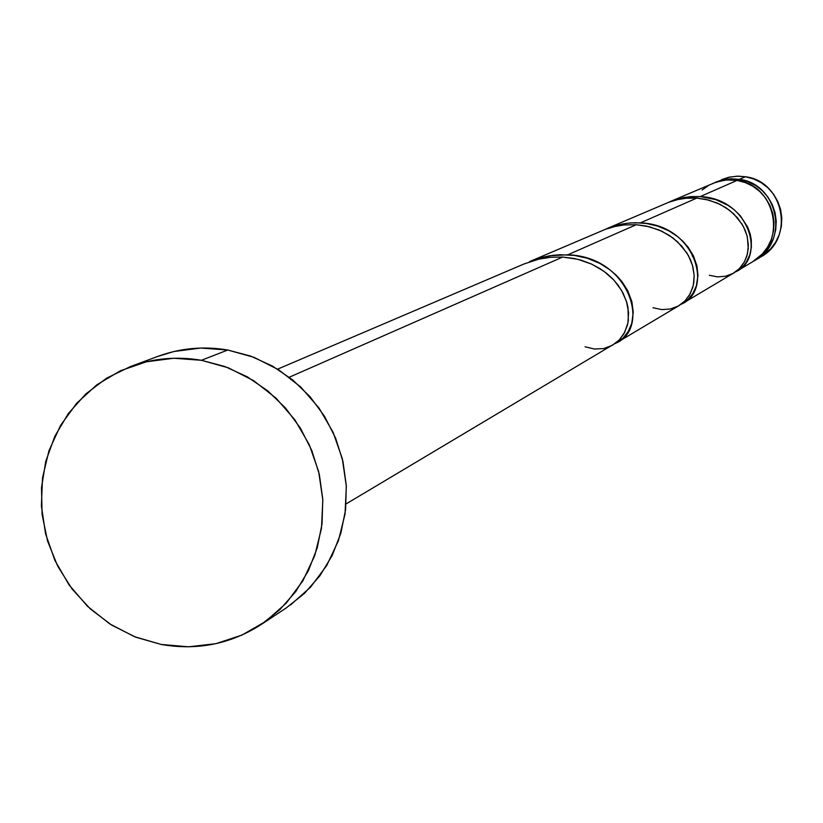 <?xml version="1.0" encoding="UTF-8"?>
<svg xmlns="http://www.w3.org/2000/svg" width="823" height="823" viewBox="0 0 823 823"><rect width="100%" height="100%" fill="white"/><g stroke="black" fill="none" stroke-linecap="round" stroke-linejoin="round"><path stroke-width="1.23" d="M721.617 179.62L728.592 177.315L736.955 176.194L745.391 176.739L739.445 179.352L745.391 176.739L738.498 176.163L729.919 177.027L715.506 182.233L722.11 180.021L730.731 178.807L739.445 179.352L747.716 181.564L755.411 185.36L762.232 190.586L767.921 197.047L772.252 204.495L775.06 212.632L776.243 221.161L775.739 229.73L773.589 238.032L769.865 245.727L764.711 252.527L755.175 260.243C789.596 241.941 778.352 183.858 739.445 179.352L730.927 178.797L722.471 179.939L715.506 182.233M261.601 624.245L286.126 608.022L304.417 593.414L319.931 575.73L332.194 555.484L340.835 533.263L345.588 509.704L346.308 485.529L342.954 461.446L335.64 438.165L324.571 416.376L310.076 396.748L292.587 379.845L272.629 366.173L250.809 356.133L227.755 350.022L201.409 360.289L224.998 366.564L247.332 376.852L267.753 390.863L285.653 408.177L300.498 428.289L311.835 450.593L319.334 474.439L322.77 499.108L322.05 523.86L317.205 547.974L308.378 570.72L295.838 591.439L279.974 609.534L261.272 624.472C230.677 644.049 197.314 650.715 161.195 644.46L135.661 637.156L111.763 625.171L90.335 608.938L72.085 589.021L57.661 566.101L47.549 540.989L42.096 514.529L41.5 487.638L45.79 461.25L54.832 436.272L68.309 413.588L85.787 393.98L106.661 378.148L130.199 366.667C153.171 358.272 176.904 356.143 201.409 360.289L227.755 350.022C203.806 345.979 180.597 348.067 158.139 356.287L130.816 366.441M617.61 342.193L679.181 305.518L684.664 301.259L689.376 295.241L692.76 287.464L693.779 282.875L694.17 275.571L692.873 266.734L690.62 260.089L686.907 253L677.514 241.756L668.955 235.162L659.017 229.967L646.364 226.058L636.251 224.71L567.829 254.791L636.251 224.71L624.143 224.957L615.059 226.448L605.296 229.37L529.487 261.632L537.378 258.71L552.562 255.346L560.206 254.719L574.454 255.418L587.231 258.237L599.792 263.391L610.09 269.923L616.16 275.139L621.859 281.507L627.733 290.673L631.879 301.65L633.247 312.205L631.766 323.326L628.155 331.638L623.104 337.986L615.234 343.458C651.271 329.262 630.49 256.642 567.829 254.791L549.98 255.716L541.092 257.62L529.487 261.632M346.133 503.902L615.902 342.965L618.917 340.321L623.875 333.829L627.352 325.383L628.34 320.384L628 307.658L626.9 302.802L623.083 293.163L618.114 285.2L612.857 278.997L606.962 273.596L599.535 268.329L591.243 263.936L581.336 260.253L574.053 258.473L562.654 257.064L289.284 377.222L562.654 257.064L550.772 257.26L538.859 259.132L524.004 263.977L277.629 369.146M694.118 258.864L692.205 255.747M737.017 271.065L752.88 261.611C787.446 243.238 776.151 184.918 737.079 180.391L726.586 179.949L716.319 182.037L669.644 201.81L684.798 197.345L700.26 196.574L737.079 180.391L700.26 196.574L715.773 199.629L728.242 205.483L733.951 209.577L740.309 215.729L747.706 227.117L750.206 234.071L751.286 239.894L751.368 247.301L749.825 254.801L746.451 261.909L744.002 265.191L739.589 269.327L735.402 271.95C766.357 258.7 750.144 198.61 700.26 196.574L690.857 196.604L683.8 197.53L669.644 201.81M682.884 303.306L733.849 272.958L739.105 268.915L744.496 261.735L746.852 256.107L748.272 248.536L747.335 236.962L745.401 230.831L742.14 224.298L733.797 213.929L726.133 207.838L717.224 203.034L705.856 199.392L696.762 198.106L640.459 222.858L696.762 198.106L685.878 198.271L677.72 199.588L668.955 202.191L606.407 228.804L616.417 225.327L626.704 223.3L635.315 222.724L646.353 223.475L657.7 226.109L668.852 230.852L677.967 236.849L683.306 241.643L688.326 247.476L693.429 255.871L696.947 265.932L697.955 275.612L696.351 285.838L692.853 293.502L688.059 299.377L680.94 304.366C714.251 290.601 696.011 224.844 640.459 222.858L629.955 222.961L622.065 224.031L606.407 228.804M752.695 261.724L762.448 253.865L767.622 247.034L771.367 239.308L773.527 230.975L774.032 222.375L772.848 213.815L770.019 205.637L765.668 198.158L759.958 191.666L753.107 186.42L745.381 182.613L737.079 180.391L729.62 179.815L722.183 180.525L712.924 183.334M708.253 185.689L702.163 189.99M157.563 356.493L173.951 351.514L200.678 348.047L227.755 350.022L254.132 357.377L278.76 369.856L300.683 386.975L319.036 408.064L333.109 432.312L342.327 458.761L346.349 486.383L345.022 514.087L338.397 540.783L326.762 565.463L310.569 587.149L290.468 605.018M161.195 644.46L134.519 636.704L109.685 623.855L87.608 606.397L69.132 585.009L54.946 560.504L45.574 533.798L41.376 505.888L42.518 477.844L48.958 450.716L60.49 425.532L76.673 403.26L96.908 384.752L120.436 370.751L146.371 361.791L173.715 358.252L201.409 360.289L228.393 367.84L253.597 380.627L276.044 398.157L294.84 419.771L309.242 444.605L318.686 471.692L322.822 499.973L321.474 528.335L314.715 555.679L302.813 580.925L286.26 603.115L265.716 621.396L241.972 635.078L215.955 643.658L188.683 646.816L161.195 644.46M755.349 260.14L760.956 256.807C795.039 238.68 783.918 181.194 745.391 176.739L753.58 178.92L761.193 182.675L767.952 187.85L773.579 194.249L777.869 201.614L780.646 209.68L781.819 218.116L781.325 226.603L779.186 234.812L775.503 242.425L770.4 249.163L760.781 256.91M562.654 257.064L577.725 259.276L591.655 264.121L603.897 271.24L613.999 280.201L621.591 290.457L626.478 301.413L628.566 312.442L627.928 322.914L624.729 332.245L619.318 339.909L612.106 345.454L603.609 348.561L594.401 349.024L585.071 346.792M636.251 224.71L649.625 226.819L661.98 231.294L672.813 237.837L681.701 246.046L688.347 255.428L692.524 265.469L694.17 275.571L693.347 285.2L690.199 293.79L685.045 300.868L678.255 306.053L670.292 309.016L661.692 309.592L652.978 307.72M696.762 198.106L708.788 200.102L719.878 204.258L729.59 210.307L737.531 217.879L743.406 226.531L747.047 235.79L748.374 245.12L747.428 254.009L744.373 261.971L739.466 268.555L733.067 273.401L725.588 276.23L717.522 276.878L709.354 275.263"/></g></svg>
